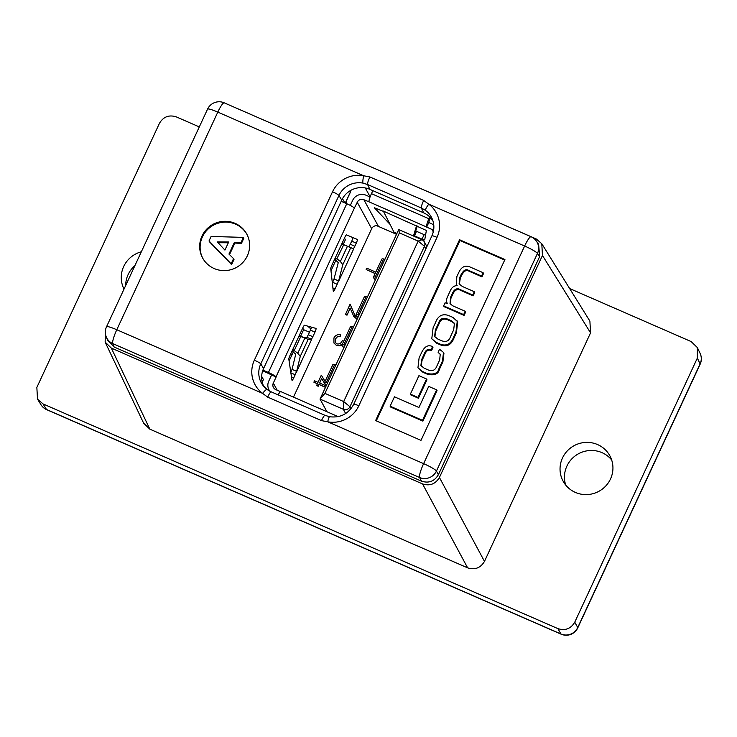 <?xml version="1.0" encoding="UTF-8"?>
<svg xmlns="http://www.w3.org/2000/svg" width="737" height="737" viewBox="0 0 737 737"><rect width="100%" height="100%" fill="white"/><g stroke="black" fill="none" stroke-linecap="round" stroke-linejoin="round"><path stroke-width="1.11" d="M325.487 387.349L319.01 384.521L318.2 386.262L316.652 385.58L317.371 383.682L313.879 382.162L314.506 380.808L317.997 382.337L321.314 375.188L325.091 381.379M317.325 383.784L313.879 382.162M309.466 332.24L303.644 329.697L302.723 328.029M300.613 336.229L303.644 329.697M289.097 361.038L293.326 351.927M267.973 390.085L268.535 388.869M376.883 225.752L396.515 234.32M344.197 238.677L345.607 239.295L343.193 244.5M330.977 270.801L335.906 260.189M375.133 273.574L366.16 269.539L366.786 268.185L375.806 272.119M357.058 319.324L353.742 316.33M350.241 308.204L346.998 315.187L345.441 314.515L350.112 304.114L355.013 315.685M343.866 347.744L342.079 346.077M341.636 344.658L339.591 345.727L336.487 345.45L333.99 343.092M343.801 347.597L342.032 346.003L341.553 344.501L339.499 345.57L336.394 345.294L333.944 343.009L333.935 337.951C335.399 335.197 337.666 334.174 340.734 334.874L340.19 336.385L337.546 336.652L335.565 338.808L335.482 342.631M370.075 196.991L365.976 195.204A10.051 9.811 -28.7 0 0 352.701 200.289L350.315 205.43M433.752 224.785L428.667 222.445L430.426 217.618M396.939 233.399L393.927 232.081L383.332 211.077L426.382 230.46L424.705 239.93L422.015 239.157L424.116 234.633L415.723 230.976M424.116 234.633L425.544 235.195M324.925 393.383L343.682 401.573L418.174 241.091L399.417 232.901L324.925 393.383L320.024 399.104L398.717 229.585L422.006 239.746A5.03 4.91 151.3 0 1 424.448 246.25L349.955 406.732A5.03 4.91 151.3 0 1 343.322 409.275L320.024 399.104L326.924 411.734M262.704 370.729L276.108 377.058L273.307 383.093A5.03 4.91 -28.7 0 0 275.749 389.587L280.493 391.66M433.559 230.561A5.03 4.91 -28.7 0 0 431.946 229.437L426.659 227.125L428.75 222.602M422.015 239.157L414.562 235.895M390.011 224.334L374.414 207.788L383.47 211.408M378.486 226.462L378.311 226.139A5.03 4.91 -28.7 0 0 371.678 228.682L293.483 397.132M429.772 216.945L428.934 218.751A7.536 1.299 113.6 0 0 426.566 226.968L426.659 227.125M372.848 190.662L371.448 193.665A7.536 1.299 113.6 0 0 369.09 201.874L363.875 199.727A5.03 4.91 -28.7 0 0 357.242 202.27L354.359 208.138A7.536 0.986 -155.1 0 0 346.768 203.734L341.203 201.302M332.35 282.953L334.045 278.936L338.265 262.575L334.662 259.231M343.718 244.748L336.873 258.761L340.374 261.488L342.797 264.74L338.403 281.774L353.659 248.931L341.784 243.892L348.942 246.831L351.752 241.146A3.353 0.58 113.6 0 0 352.82 237.554M334.045 278.936L338.274 280.779A3.353 0.58 -66.4 0 1 337.178 284.289L335.049 288.886A3.353 0.58 -66.4 0 1 333.364 291.318A3.353 0.58 -66.4 0 1 333.262 291.124L330.756 268.802A3.353 0.58 -66.4 0 1 331.843 265.292L344.815 237.342A3.353 0.58 -66.4 0 1 346.51 234.91L357.279 239.424A3.353 0.58 -66.4 0 1 356.284 243.127L354.847 246.241A3.353 0.58 -66.4 0 1 353.161 248.673L353.659 248.885M338.274 280.779L338.375 281.718M312.847 336.708L314.985 332.111L310.443 330.13L308.315 334.727L312.847 336.708A3.353 0.58 -66.4 0 1 311.171 339.149L306.951 337.306L308.315 334.727M271.566 375.078L268.765 381.112A10.051 9.811 -28.7 0 0 269.917 391.246M310.443 330.13A3.353 0.58 113.6 0 0 311.493 327.164M290.645 372.775L292.055 369.384L296.274 371.227L296.44 372.185L300.263 356.376L308.149 339.388L300.797 336.487L294.238 350.6L297.776 353.263L300.263 356.376M296.274 371.227A3.353 0.58 -66.4 0 1 295.187 374.755L290.875 372.876M291.474 376.874L293.741 377.869L295.187 374.755M293.741 377.869A3.353 0.58 -66.4 0 1 292.055 380.301A3.353 0.58 -66.4 0 1 291.963 380.135L288.821 359.186A3.353 0.58 -66.4 0 1 289.908 355.649L302.879 327.698A3.353 0.58 -66.4 0 1 304.556 325.257L315.961 328.398A3.353 0.58 -66.4 0 1 315.98 328.407A3.353 0.58 -66.4 0 1 314.985 332.111M296.44 372.185L311.687 339.333L311.171 339.149M276.108 377.058L276.016 376.902A7.536 0.986 -155.1 0 0 268.425 372.498L262.925 370.094M338.154 416.626L280.825 391.614A7.536 1.299 113.6 0 0 278.135 394.885M311.687 339.296L308.149 339.388M292.055 369.384L295.73 354.211L292.064 350.987M299.185 335.648L303.533 337.389L306.951 337.306M292.773 349.467L294.238 350.6M300.797 336.487L298.955 336.164M343.424 244.638L341.572 244.334M335.399 257.637L336.873 258.761M413.457 236.015L416.608 225.605M393.927 232.081L396.828 233.647M414.378 236.301L416.037 232.468L415.686 231.096M417.234 226.056L414.286 235.665L416.009 232.542M310.94 328.969L307.569 326.086M398.717 229.585L399.417 232.901M345.109 345.063L343.774 344.842A16.758 2.183 -155.1 0 0 341.968 345.027A16.758 2.183 -155.1 0 0 342.3 345.846L343.893 347.698M353.502 326.979L352.166 326.767A16.758 2.183 -155.1 0 0 350.361 326.942L341.968 345.027M336.017 364.649L334.681 364.437A16.758 2.183 -155.1 0 0 332.875 364.612L324.483 382.696A16.758 2.183 -155.1 0 0 324.814 383.516L326.399 385.368M327.624 382.733L326.288 382.521A16.758 2.183 -155.1 0 0 324.483 382.696M359.103 314.929L357.767 314.708A16.758 2.183 -155.1 0 0 355.953 314.883A16.758 2.183 -155.1 0 0 356.293 315.712L357.878 317.555M367.496 296.845L366.16 296.624A16.758 2.183 -155.1 0 0 364.345 296.808L355.953 314.883M376.589 277.259L375.253 277.038A16.758 2.183 -155.1 0 0 373.438 277.213A16.758 2.183 -155.1 0 0 373.779 278.042L375.363 279.885M384.981 259.175L383.645 258.954A16.758 2.183 -155.1 0 0 381.83 259.138L373.438 277.213M343.387 244.076L342.475 242.399M291.631 355.584L290.71 353.907M375.179 273.473L366.16 269.539M350.112 304.114L354.967 315.611L357.767 317.804M357.113 319.204L353.696 316.247L350.158 308.02L346.998 315.187M346.906 315.031L345.358 314.358M340.734 334.874L340.098 336.219L337.463 336.487L335.473 338.651L335.436 342.558L336.892 343.884C339.453 344.326 341.231 343.249 342.244 340.641L343.7 341.277M325.533 387.247L318.918 384.364L318.117 386.105L316.56 385.423M321.636 378.523L319.554 383.01L326.123 385.875L321.636 378.523L319.683 383.065M326.104 385.875L321.719 378.68M346.915 203.799L345.883 201.92M575.385 492.417A26.596 25.97 -28.7 0 0 605.722 486.042A26.596 25.97 -28.7 0 0 609.831 455.742A26.596 25.97 -28.7 0 0 597.596 444.577A26.596 25.97 -28.7 0 0 567.25 450.952A26.596 25.97 -28.7 0 0 563.151 481.252A26.596 25.97 -28.7 0 0 575.385 492.417M611.673 459.98A26.596 25.97 -28.7 0 0 602.009 452.656A26.596 25.97 -28.7 0 0 573.368 457.382A26.596 25.97 -28.7 0 0 565.73 485.093M105.391 331.07L105.151 342.125L111.342 348.104L422.559 483.923C429.846 486.227 435.466 484.08 439.418 477.475L542.46 255.481L541.796 243.744L536.269 238.972L224.149 102.793M134.935 265.587A26.596 25.97 -28.7 0 0 125.668 285.541M141.338 251.787A26.596 25.97 -28.7 0 0 124.019 289.097M199.303 126.921L176.29 116.879C169.003 114.576 163.384 116.722 159.441 123.328L36.85 387.422L37.513 399.159L43.05 403.931L46.495 409.477A12.769 2.202 113.6 0 0 46.707 409.68L561.097 634.17A12.769 12.769 0 0 0 577.78 627.841L700.15 364.216A12.769 12.769 0 0 0 700.104 353.364A12.769 12.474 154.6 0 1 700.104 363.894L697.349 358.081L697.34 347.542L691.149 341.572L569.646 288.545M557.9 628.624C565.196 630.927 570.816 628.781 574.759 622.175L577.734 627.519A12.769 12.501 150.9 0 1 560.885 633.967L557.9 628.624L43.05 403.931M697.349 358.081L574.759 622.175M541.796 243.744L589.895 321.12L590.558 332.857L484.476 561.391C480.533 567.997 474.914 570.152 467.627 567.849L149.832 429.155L143.641 423.185L105.151 342.125M365.285 187.963L370.131 196.825M561.097 634.17A12.769 2.202 -66.4 0 1 560.885 633.967L46.495 409.477A12.769 12.465 148.1 0 1 40.968 404.714L37.513 399.159M345.266 203.071L350.425 191.942A5.316 0.691 24.9 0 1 350.453 192.09L345.34 203.108M262.215 382.181L263.395 379.629A5.316 0.691 -155.1 0 0 263.376 379.491L261.653 376.34M214.172 268.535A25.113 24.514 -28.7 0 0 242.814 262.519A25.113 24.514 -28.7 0 0 246.692 233.915A25.113 24.514 -28.7 0 0 235.14 223.375A25.113 24.514 -28.7 0 0 206.498 229.391A25.113 24.514 -28.7 0 0 202.62 257.996A25.113 24.514 -28.7 0 0 214.172 268.535M246.904 234.32A25.113 24.514 -28.7 0 0 235.582 224.186A25.113 24.514 -28.7 0 0 207.097 230.027A25.113 24.514 -28.7 0 0 202.841 258.401M443.646 305.892L444.079 306.684L464.08 315.408L465.637 312.055L465.204 311.254L452.656 305.781L450.021 303.561L450.556 297.306L452.113 293.943C454.25 289.024 457.078 287.633 460.616 289.761L472.73 295.049L473.163 295.841L474.72 292.488L474.287 291.686L462.449 286.518L459.096 283.948L459.906 277.149L461.012 274.763C463.601 270.12 466.106 268.664 468.52 270.378L481.537 276.062L481.98 276.854L483.536 273.501L483.103 272.699L469.69 266.849C465.019 265.062 461.371 266.96 458.746 272.552L456.857 276.615L456.323 284.473L457.115 285.606C454.121 285.68 451.892 287.292 450.436 290.442L447.921 295.869C446.281 299.01 446.134 301.626 447.488 303.718L445.093 302.769L443.646 305.892L463.647 314.616L464.08 315.408M456.323 284.473L456.958 285.606M459.335 284.335L460.349 277.941L461.454 275.555C464.034 270.912 466.539 269.456 468.953 271.179L481.98 276.854M450.261 303.948L450.989 298.098L452.546 294.736C454.683 289.816 457.511 288.425 461.049 290.553L473.163 295.841M390.113 406.198L390.546 406.999L422.909 421.122L437.05 390.647L436.617 389.855L428.722 386.409L418.938 407.497L394.461 396.819L390.113 406.198L422.476 420.33L422.909 421.122M504.698 260.05L459.98 240.538L376.285 420.855M410.371 394.12L410.804 394.912L418.413 398.229L426.972 379.795L426.539 379.002L418.929 375.677L410.371 394.12L417.98 397.436L418.413 398.229M431.771 338.762L436.544 343.138L440.938 345.054C447.156 347.182 451.569 344.695 454.167 337.583L456.396 332.774L457.723 321.802L452.96 317.417L448.566 315.5C442.338 313.372 437.925 315.869 435.337 322.981L433.107 327.781L431.771 338.762L436.111 342.346L440.496 344.262C446.723 346.39 451.136 343.893 453.734 336.781L455.963 331.982L457.29 321M438.137 352.397L440.247 354.184L439.667 359.969L437.041 365.635C435.447 370.103 432.573 371.577 428.4 370.029L424.199 368.205L420.901 365.589L421.592 359.693L424.457 353.52C425.802 349.863 428.031 348.61 431.154 349.762L432.527 346.611C428.252 344.474 424.641 346.39 421.693 352.36L419.086 357.979L417.953 367.781L422.522 371.512L426.99 373.466C433.909 374.94 437.898 373.327 438.948 368.629L442.467 361.047L443.508 352.424L439.51 349.237L438.137 352.397L440.44 354.598M417.953 367.781L422.955 372.305L427.432 374.258C434.342 375.732 438.331 374.12 439.381 369.421L442.9 361.839L443.941 353.226L443.508 352.424M421.14 365.976L422.025 360.485L424.89 354.313C426.235 350.655 428.473 349.402 431.587 350.563L432.96 347.403L432.527 346.611M350.425 191.942L349.872 190.929M344.796 202.868L342.493 198.668M375.612 420.569L420.993 440.367L504.928 259.544L459.547 239.746L375.612 420.569M233.565 258.623L234.007 259.424L231.593 264.62L209.455 241.782L209.013 240.971L211.104 236.457L243.422 237.388L241.008 242.584L234.44 242.261L228.958 254.072L233.565 258.623L231.151 263.809L209.013 240.971M243.422 237.388L243.855 238.198L241.45 243.394L234.882 243.063L229.52 254.624M539.65 256.559L537.466 253.436A12.769 12.455 -35 0 0 536.416 241.119L538.618 244.26L539.65 256.559L438.386 474.72C434.434 481.325 428.814 483.472 421.527 481.169L114.152 347.026L107.676 340.411L106.275 336.966A12.769 12.474 -22.1 0 0 112.752 343.599L114.152 347.026M432.978 220.98A21.281 20.774 -28.7 0 0 423.637 212.836L369.854 189.354A21.281 20.774 -28.7 0 0 345.008 195.084A21.281 20.774 -28.7 0 0 343.921 196.447A21.281 20.774 -28.7 0 0 341.756 200.114L263.588 368.518A21.281 20.774 -28.7 0 0 262.197 372.517A21.281 20.774 -28.7 0 0 261.865 374.212A21.281 20.774 -28.7 0 0 263.708 386.308M321.489 420.615A6.384 1.105 -66.4 0 1 324.999 415.327L329.577 416.737A6.384 0.884 100.7 0 0 327.725 421.794L321.489 420.615L267.697 397.142L262.621 393.383A6.384 1.262 -53.4 0 1 267.089 389.468A6.384 1.262 -53.4 0 1 267.153 389.541L271.308 391.946M369.854 189.354L367.588 184.526L362.982 183.108A21.695 21.18 -28.7 0 0 338.946 195.48L260.769 363.885A21.695 21.18 -28.7 0 0 262.179 384.263A21.695 21.18 -28.7 0 0 267.015 389.431M425.516 210.395L421.371 208L367.588 184.526A6.384 1.105 -66.4 0 1 369.9 176.972L423.692 200.446L428.75 204.167A28.07 27.407 151.3 0 1 437.013 237.369L358.836 405.774A28.07 27.407 151.3 0 1 327.725 421.794L423.618 463.647L524.633 246.02L428.75 204.167A6.384 1.262 -53.4 0 0 425.516 210.395A21.695 21.18 -28.7 0 1 432.094 218.594C434.526 224.288 434.452 230.055 431.882 235.895A6.384 0.829 24.9 0 1 437.013 237.369M421.527 481.169L419.593 477.512A12.769 12.391 -27.9 0 0 436.442 471.054L438.386 474.72M362.982 183.108A6.384 0.884 100.7 0 1 363.636 175.756L217.802 112.107L116.787 329.734L262.621 393.383A28.07 27.407 151.3 0 1 254.357 360.181L332.534 191.777A28.07 27.407 151.3 0 1 363.636 175.756L369.9 176.972M459.98 240.538L459.547 239.746M228.7 241.966L217.36 241.902L224.923 250.092L228.7 241.966M231.151 263.809L231.593 264.62M234.44 242.261L234.882 243.063M241.008 242.584L241.45 243.394M228.323 242.768L218.106 242.713M422.476 420.33L436.617 389.855M417.98 397.436L426.539 379.002M451.201 320.696L447.202 318.955C442.891 317.38 440.007 318.789 438.552 323.165L435.374 330.001L434.618 336.477L437.861 339.066L441.859 340.816C446.171 342.383 449.054 340.982 450.519 336.606L453.688 329.771L454.443 323.294L451.201 320.696L451.634 321.489L447.635 319.747C443.324 318.181 440.44 319.582 438.985 323.958L435.816 330.793L434.858 336.864M454.637 323.7L451.634 321.489M463.647 314.616L465.204 311.254M472.73 295.049L474.287 291.686M481.537 276.062L483.103 272.699M431.154 349.762L431.587 350.563M431.946 229.437L433.282 231.879M426.566 226.968L369.09 201.874M363.875 199.727L378.311 226.139M347.403 246.342L340.374 261.488M350.683 247.752L342.797 264.74M332.903 287.955L335.049 288.886M337.178 284.289L332.645 282.308M357.242 202.27L371.678 228.682M276.016 376.902L354.359 208.138M268.425 372.498L346.768 203.734M273.307 383.093L277.213 390.223M428.934 218.751L371.448 193.665M297.776 353.263L304.805 338.117M294.487 350.812L292.248 350.6M299.176 335.685L301.046 336.569M350.305 244.26L354.847 246.241M356.284 243.127L351.752 241.146M337.076 258.936L334.865 258.779M353.161 248.673L348.942 246.831M351.015 408.667L349.955 406.732L343.682 401.573L343.322 409.275L345.653 413.54M422.006 239.746L418.174 241.091L424.448 246.25L425.866 248.848M343.774 344.842L352.166 326.767M326.288 382.521L334.681 364.437M366.16 296.624L357.767 314.708M383.645 258.954L375.253 277.038M372.664 191.058L372.323 190.441M577.78 627.841A12.769 1.667 -155.1 0 0 577.734 627.519L700.104 363.894A12.769 1.667 -155.1 0 1 700.15 364.216M467.627 567.849L422.559 483.923M111.342 348.104L149.832 429.155M439.418 477.475L484.476 561.391M590.558 332.857L542.46 255.481M262.179 382.052L263.376 379.491M536.416 241.119A12.769 12.769 0 0 0 531.073 236.743A12.769 2.202 -66.4 0 0 524.633 246.02A12.769 1.667 24.9 0 1 537.466 253.436L436.442 471.054A12.769 1.667 -155.1 0 0 423.618 463.647A12.769 2.202 -66.4 0 0 419.593 477.512L112.752 343.599A12.769 2.202 -66.4 0 1 116.787 329.734A12.769 1.667 24.9 0 0 106.524 326.786A12.769 12.769 0 0 0 106.275 336.966M263.588 368.518L260.769 363.885A6.384 0.829 24.9 0 0 254.357 360.181M341.756 200.114L338.946 195.48A6.384 0.829 24.9 0 0 332.534 191.777M423.637 212.836L421.371 208A6.384 1.105 -66.4 0 1 423.692 200.446M207.548 109.159A12.769 1.667 -155.1 0 1 217.802 112.107A12.769 2.202 -66.4 0 1 224.232 102.83A12.769 12.769 0 0 0 207.548 109.159L106.524 326.786M324.999 415.327L271.207 391.854L267.089 389.468L262.179 384.263M329.577 416.737C340.411 418.045 348.463 413.908 353.714 404.3A6.384 0.829 24.9 0 1 358.836 405.774M267.697 397.142A6.384 1.105 -66.4 0 1 271.207 391.854M455.963 331.982L456.396 332.774M453.734 336.781L454.167 337.583M440.496 344.262L440.938 345.054M436.111 342.346L436.544 343.138M447.202 318.955L447.635 319.747M435.374 330.001L435.816 330.793M438.552 323.165L438.985 323.958M450.556 297.306L450.989 298.098M452.113 293.943L452.546 294.736M460.616 289.761L461.049 290.553M459.906 277.149L460.349 277.941M461.012 274.763L461.454 275.555M468.52 270.378L468.953 271.179M421.592 359.693L422.025 360.485M424.457 353.52L424.89 354.313M422.522 371.512L422.955 372.305M426.99 373.466L427.432 374.258M438.948 368.629L439.381 369.421M442.467 361.047L442.9 361.839M269.023 389.891L269.696 391.126M416.037 232.468L414.36 236.365M424.319 241.856L426.916 246.6M700.104 353.364L697.34 347.542M40.968 404.714A12.769 12.769 0 0 0 46.707 409.68M531.073 236.743L224.232 102.83M353.714 404.3L431.882 235.895"/></g></svg>
